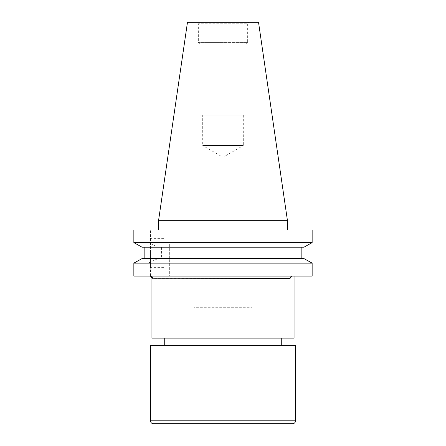 <?xml version="1.0" encoding="UTF-8"?>
<svg xmlns="http://www.w3.org/2000/svg" width="446" height="446" viewBox="0 0 446 446"><rect width="100%" height="100%" fill="white"/><g stroke="black" fill="none" stroke-linecap="round" stroke-linejoin="round"><path stroke-width="0.33" stroke-dasharray="2.23 1.67" d="M193.999 423.7L252.001 423.7L193.999 423.7L193.999 307.69L252.001 307.69L193.999 307.69M252.001 423.7L252.001 307.69M164.267 345.394L281.733 345.394L164.267 345.394M164.267 338.14L281.733 338.14L164.267 338.14M148.072 276.074L169.346 276.074L169.346 242.618L312.15 242.618L312.15 229.963L289.125 229.963L289.125 276.074L294.059 276.074L290.112 276.074L290.112 278.393L290.112 276.074L289.125 276.074L289.125 229.963L312.15 229.963L148.072 229.963L148.072 242.618L158.124 247.218L161.558 247.218L161.558 258.529L158.124 258.529L148.072 263.129L148.072 276.074L133.85 276.074L150.492 276.074L133.85 276.074L133.85 263.129L148.072 263.129M150.492 252.871L150.492 267.377L150.492 252.871M163.833 252.871L163.833 267.377L163.833 252.871M243.304 115.107L243.304 145.563L202.696 145.563L223 157.282L243.304 145.563L202.696 145.563L202.696 115.107L243.304 115.107L202.696 115.107M199.797 115.107L246.203 115.107L199.797 115.107L199.797 44.054L198.347 42.604L198.347 23.75L197.511 22.3L248.489 22.3L197.511 22.3M246.203 115.107L246.203 44.054L199.797 44.054L246.203 44.054L247.653 42.604L198.347 42.604L247.653 42.604L247.653 23.75L198.347 23.75L247.653 23.75L248.489 22.3M158.542 229.963L287.458 229.963L158.542 229.963M169.346 263.129L312.15 263.129L312.15 276.074L150.492 276.074L312.15 276.074L169.346 276.074L169.346 242.618M303.888 258.529L169.346 258.529L303.888 258.529L301.156 258.529L301.156 247.218L169.346 247.218L303.888 247.218M158.124 258.529L142.112 258.529L144.844 258.529L144.844 247.218L142.112 247.218L301.156 247.218M161.558 258.529L301.156 258.529M161.558 247.218L144.844 247.218M158.124 247.218L142.112 247.218M148.072 242.618L133.85 242.618L133.85 229.963L148.072 229.963M144.844 258.529L142.112 258.529M287.458 220.681L158.542 220.681M258.529 22.3L187.471 22.3M150.492 276.074L150.492 229.963L150.492 276.074A2.319 2.291 -90 0 1 152.783 278.393L290.112 278.393C290.285 276.96 291.104 276.185 292.565 276.074M294.059 338.14L151.941 338.14M151.941 278.226L152.783 278.393M295.508 345.394L150.492 345.394M153.391 423.7L292.609 423.7M295.508 420.801L150.492 420.801M163.833 238.37L150.492 238.37M163.833 267.377L150.492 267.377"/><path stroke-width="0.67" d="M150.492 420.801A2.899 2.899 0 0 0 153.391 423.7L292.609 423.7A2.899 2.899 0 0 0 295.508 420.801L295.508 345.394L150.492 345.394L150.492 420.801L295.508 420.801M281.733 345.394L281.733 338.14M164.267 345.394L164.267 338.14M292.565 276.074C291.104 276.185 290.29 276.96 290.112 278.393L151.941 278.226L151.941 338.14L294.059 338.14L294.059 276.074M187.471 22.3L258.529 22.3L287.458 220.681L158.542 220.681L187.471 22.3M287.458 229.963L287.458 220.681M158.542 229.963L158.542 220.681M142.112 258.529L133.85 263.129L133.85 276.074L312.15 276.074L312.15 263.129L303.888 258.529L312.15 263.129L133.85 263.129L142.112 258.529L303.888 258.529M312.15 242.618L303.888 247.218L312.15 242.618L312.15 229.963L133.85 229.963L133.85 242.618L312.15 242.618M142.112 247.218L133.85 242.618L142.112 247.218L303.888 247.218M301.156 258.529L301.156 247.218M144.844 247.218L144.844 258.529M152.783 278.393A2.319 2.291 90 0 0 150.492 276.074L151.941 278.226"/></g></svg>
